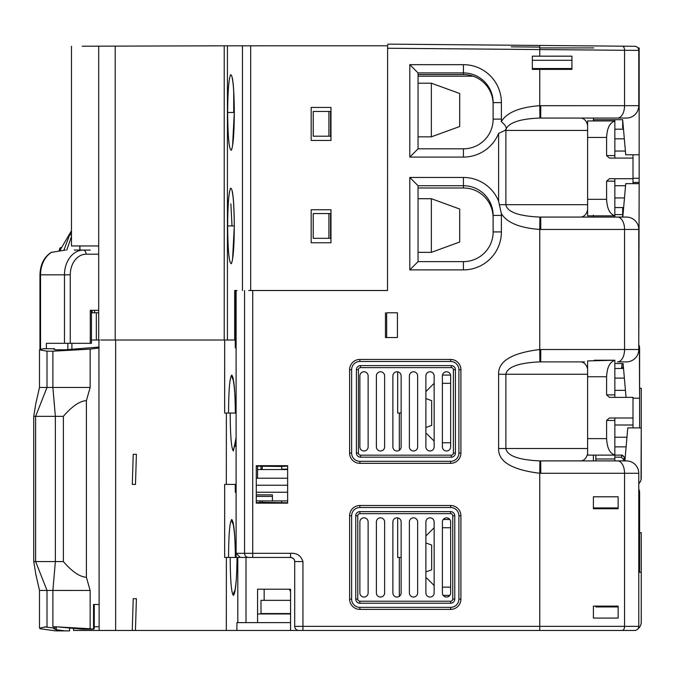 <?xml version="1.0" encoding="UTF-8"?>
<svg xmlns="http://www.w3.org/2000/svg" width="675" height="675" viewBox="0 0 675 675"><rect width="100%" height="100%" fill="white"/><g stroke="black" fill="none" stroke-linecap="round" stroke-linejoin="round"><path stroke-width="1.01" d="M593.392 618.089L618.148 618.089L593.392 618.089L593.392 606.125L618.148 606.125L618.148 618.089M425.891 578.07L426.718 578.07L434.143 585.495M443.222 595.392L449.82 595.392M443.222 519.48L449.82 519.48M434.143 527.732L425.891 535.984M425.891 433.671L426.718 433.671L434.143 441.096M442.479 375.081L450.562 375.081M434.143 383.332L425.891 391.584M594.219 507.929L594.219 508.756L594.219 507.929L618.148 507.929L618.148 508.756L593.392 508.756L593.392 496.792L618.148 496.792L618.148 508.756L598.345 508.756L598.345 507.929M595.865 606.943L595.865 606.125L595.865 606.943L618.148 606.943L618.148 606.125L598.345 606.125L598.345 606.943M637.951 628.813A8.252 8.252 0 0 0 641.25 622.215L641.25 572.29L638.778 572.29M623.168 364.34L623.168 368.483M624.814 460.898L624.814 457.599L622.333 455.119L587.613 455.119L587.613 360.914L614.849 360.231L614.849 397.364L614.849 394.883L606.597 394.883L606.597 376.734C607.103 367.301 609.854 361.851 614.849 360.382M613.339 630.467L624.814 630.467M639.596 388.285L641.25 388.285L641.25 427.891L627.775 427.891L624.89 460.898M639.596 427.891L639.596 348.266A8.252 8.252 0 0 0 638.778 344.672L639.242 345.853M639.512 482.878L638.778 483.705A8.252 8.252 0 0 0 641.25 477.816L641.25 437.797M641.25 427.891L641.039 479.647M640.887 480.229L639.934 482.279M639.596 572.29L639.579 492.117M639.529 491.569L639.436 491.029M639.158 489.991L638.989 489.552M639.596 532.685L641.25 532.685L641.25 572.29M641.233 622.688L641.25 582.196M641.25 622.215L641.233 622.78M641.174 623.346L640.575 625.48M640.347 625.961L640.094 626.425M73.558 628.56L73.558 630.467L106.566 630.467M638.778 626.341L624.561 626.341L624.561 473.276A12.378 7.045 -90 0 0 617.515 460.898L626.4 460.898A12.378 12.378 0 0 1 638.778 473.276L638.778 626.341A4.126 4.126 0 0 1 634.652 630.467L135.447 630.467L136.401 598.691L133.22 598.691L132.258 630.467L99.141 630.458L98.921 340.014M108.709 630.458L135.447 630.467M245.244 557.44L290.571 557.44L246.012 557.44L246.012 622.62L257.563 622.62L257.563 589.208L290.571 589.208L290.571 630.467L302.948 630.467L302.948 626.341L294.697 626.341A4.126 4.126 0 0 0 298.823 630.467M82.207 46.221L224.227 45.807L224.227 340.014M248.662 290.512L387.517 290.512L387.61 45.773L224.227 45.807M539.781 47.098L511.262 46.845M637.968 47.95L639.158 47.967L639.158 154.778L625.725 154.778L622.662 119.703L593.392 119.703M387.61 45.773L387.956 44.128L634.686 46.28A4.126 4.126 0 0 1 638.778 50.406L387.517 48.246M622.806 217.072L625.725 183.651L639.158 183.651L639.158 182.436L632.998 182.436M638.778 340.014L639.158 183.651M386.674 337.542L386.674 312.787L397.423 312.787L397.423 337.542L385.459 337.542L385.459 312.787L385.459 337.542M227.644 112.489C227.787 91.311 228.791 78.722 230.631 74.739C232.841 75.026 234.073 87.607 234.318 112.489C234.174 133.667 233.179 146.247 231.331 150.23C229.12 149.943 227.888 137.363 227.644 112.489L234.293 112.489L232.571 145.859M237.068 290.512L234.689 290.512L234.689 340.014L115.644 340.014L115.644 630.458M227.433 45.799L227.433 340.014M227.644 225.939L234.293 225.939C234.174 247.118 233.179 259.698 231.331 263.689C229.12 263.402 227.888 250.822 227.644 225.939C227.787 204.761 228.791 192.181 230.631 188.19C232.841 188.477 234.073 201.066 234.318 225.939L232.571 259.318M236.107 290.512L236.107 553.314L240.258 557.44L252.728 557.44L252.728 553.314L290.571 553.314C296.823 552.901 300.949 555.652 302.948 561.566L302.948 626.341L539.755 626.341L539.755 473.268C511.886 469.825 498.167 461.582 498.606 448.521L498.606 374.262C498.167 361.201 511.886 352.949 539.755 349.515L539.916 361.884L584.516 361.884M244.358 557.44L236.157 557.44L237.802 557.44L237.802 622.62L236.95 622.62L236.883 630.467M236.157 553.913L236.157 557.44L235.381 557.44C235.111 534.465 233.896 521.809 231.736 519.48C229.728 521.792 228.665 534.44 228.547 557.44L224.665 557.44L224.665 484.414L235.229 484.414L235.297 492.252L236.107 492.252M228.547 557.44L235.339 557.44C235.364 542.641 234.596 531.326 233.052 523.479L233.449 524.247M239.372 557.44L237.929 557.44M235.094 590.633L234.706 591.401C235.415 589.174 236.385 579.462 236.385 577.614L237.414 557.44M240.781 557.44L237.802 557.44M311.175 242.764L330.978 242.764L330.978 209.756L311.175 209.756L311.175 242.764M311.175 140.451L330.978 140.451L330.978 107.443L311.175 107.443L311.175 140.451M593.781 215.831L593.781 217.072M593.781 119.703L593.781 120.943M614.849 217.072L614.849 215.831L587.613 215.831L587.613 120.943L614.849 120.943L614.849 158.077L614.849 155.596L606.597 155.596L606.597 137.447C607.103 128.014 609.854 122.563 614.849 121.095M614.849 215.688C609.854 214.22 607.103 208.769 606.597 199.328L606.597 181.178L614.849 181.178L614.849 178.706L614.849 215.831M632.998 154.778L632.998 158.077L609.449 158.077L606.597 155.596M606.597 181.178L609.449 178.706L632.998 178.706L632.998 183.651M614.849 151.057L625.404 151.057M623.489 129.195L614.849 129.195M614.849 120.943L614.849 119.703M587.613 209.917C586.465 214.237 584.272 216.616 581.015 217.072M617.515 361.884L626.4 361.884L617.515 361.884A12.378 7.045 90 0 0 624.561 349.507L624.561 229.449L539.755 229.441L539.755 349.515L638.778 349.507L638.778 229.449A12.378 12.378 0 0 0 626.4 217.072L539.916 217.072C518.594 216.127 507.246 212.001 505.879 204.694L505.879 130.435L587.613 130.435M593.392 215.131L593.392 215.831M639.402 346.461L639.596 398.191L632.998 398.191M626.054 397.364L623.101 363.53L614.849 363.53M614.849 361.884L614.849 361.058L614.849 361.884M594.219 360.231L612.368 360.231M623.531 368.483L614.849 368.483M638.778 542.59L639.596 542.59L639.596 492.666A8.252 8.252 0 0 0 638.778 489.071M626.4 118.057A12.378 12.378 0 0 0 638.778 105.68A12.378 12.378 0 0 1 626.4 118.057L540.692 118.057L540.776 105.68L593.392 105.68M539.755 56.168L532.33 56.168L532.33 60.294L571.936 60.294L571.936 56.168L539.755 56.168L539.798 45.453M397.676 371.841L397.676 413.041L401.136 413.041M399.322 450.284L399.322 413.041M397.676 517.885L397.676 557.44L401.136 557.44M399.322 596.337L399.322 557.44M256.281 502.681L262.238 502.352L262.238 500.917M287.643 502.774L262.238 502.352M256.281 478.229L257.563 478.229L257.546 466.147L256.281 466.147M281.686 469.564L281.686 466.476L287.643 466.062M281.686 466.476L257.546 466.147L257.563 469.564L287.643 469.564M256.281 465.682L287.643 465.682L287.643 503.145L256.281 503.145L256.281 465.682M540.776 229.449L540.692 217.072L539.916 217.072L539.755 229.441C519.497 227.905 506.689 222.59 501.339 213.477L498.606 201.142L498.606 133.405A37.96 37.96 0 0 1 463.43 157.081L409.801 157.081L409.801 64.665L463.43 64.665A37.96 37.96 0 0 1 501.39 102.625L501.39 119.129A37.96 37.96 0 0 1 501.306 121.711C504.968 124.63 506.571 127.06 506.115 129.001L505.01 130.435L498.606 133.405M546.1 118.057L539.916 118.057L539.755 105.688C519.438 107.232 506.621 112.573 501.306 121.711M634.686 46.28A4.126 4.126 0 0 1 638.778 50.406L638.778 105.68L539.755 105.688L539.755 69.373L532.33 69.373L532.33 56.168M498.606 374.262L505.879 374.262C507.254 366.947 518.594 362.821 539.916 361.884M540.776 349.507L540.692 361.884L546.1 361.884M540.692 361.884L581.015 361.884C584.255 362.34 586.465 364.719 587.638 369.023M587.613 453.743C586.465 458.063 584.272 460.443 581.015 460.898M617.515 460.898L539.916 460.898C518.594 459.953 507.254 455.827 505.879 448.521L505.879 374.262L587.613 374.262M593.392 460.898L593.392 455.119M595.865 460.898L595.865 455.119M595.865 458.983L614.849 458.983L614.849 455.119L621.835 455.119L624.814 457.599M614.849 458.983L614.849 460.898M614.849 454.975C609.854 453.507 607.103 448.057 606.597 438.623L606.597 420.466L614.849 420.466L614.849 417.994L614.849 455.119M622.662 217.072L622.662 210.473L623.379 210.473M623.633 207.579L614.849 207.579M614.849 185.718L625.548 185.718M623.379 127.955L622.662 127.955L622.662 119.703M626.122 446.867L614.849 446.867M606.597 420.466L609.449 417.994L632.998 417.994L632.998 425.005L614.849 425.005M632.998 427.891L632.998 425.005M614.849 390.352L625.447 390.352M614.849 214.599L622.662 214.599M622.73 207.579L622.73 210.473M639.158 182.436L639.124 178.293L632.998 178.293M639.158 178.495L639.158 154.778M639.158 179.111L639.158 178.293M622.08 363.53L621.557 368.483M614.849 457.161L621.287 457.161L623.725 459.667L623.725 460.898M621.287 457.161L621.835 455.119M632.998 417.994L632.998 397.364L609.449 397.364L606.597 394.883M540.776 473.276L539.755 473.268L539.916 460.898L540.692 460.898L540.776 473.276L638.778 473.276M294.654 560.992A4.126 4.126 0 0 1 294.697 561.566L294.697 626.341M291.414 557.525A4.126 4.126 0 0 1 292.267 557.803M293.051 558.267A4.126 4.126 0 0 1 293.625 558.799M293.65 558.816A4.126 4.126 0 0 1 294.064 559.364M294.342 559.904A4.126 4.126 0 0 1 294.536 560.436M257.563 622.62L290.571 622.62M257.563 589.208L257.563 613.963L290.571 613.963M232.808 557.44L230.2 557.44C230.318 580.407 231.373 593.055 233.373 595.392C235.541 593.097 236.756 580.441 237.035 557.44M228.226 557.44L226.488 557.44L226.378 559.254L226.319 630.467M246.012 622.62L237.802 622.62M290.571 600.345L260.972 600.345L260.989 613.55L290.571 613.55M289.381 589.208A74.95 74.95 0 0 0 290.571 591.629L290.571 595.51M281.686 502.352L281.686 500.917M287.643 492.252L256.281 492.252M256.281 500.917L287.643 500.917M256.281 496.378L272.413 496.378L272.413 500.917L272.413 494.851L256.281 494.851M287.643 485.241L256.281 485.241M235.229 484.414L230.985 484.414M232.808 413.041L230.2 413.041C230.318 435.991 231.373 448.647 233.373 450.993L236.107 437.771M228.226 413.041L226.488 413.041L226.378 414.855L226.319 484.414M233.449 379.848L233.052 379.08C234.596 386.927 235.364 398.242 235.339 413.041L236.107 413.041M287.643 478.229L257.563 478.229L257.563 469.564M262.238 469.564L262.238 466.476M260.989 466.383L260.989 469.15L262.238 469.15M98.702 312.787L96.322 312.787L96.322 340.014L91.454 340.014L98.702 340.014L98.702 46.178M96.322 312.787L91.454 312.787M92.138 312.787L92.138 310.314M99.571 340.014L98.702 340.014M100.853 340.014L115.644 340.014M115.206 46.128L115.206 340.014L107.131 340.014M94.576 312.787L94.576 310.314L91.454 310.314L91.454 343.313L46.389 343.313L46.389 348.713M90.281 343.313L90.281 310.314L98.702 310.314M90.298 250.079L83.388 250.079A4.126 2.658 90 0 1 86.046 254.205L98.702 254.205M74.258 250.079L83.388 250.079A24.756 18.934 -90 0 0 64.463 274.826L70.267 274.826A20.63 15.778 -90 0 1 86.046 254.205M64.463 343.313L64.463 274.826L40.542 274.826A24.756 18.934 90 0 1 51.587 252.323L65.45 250.079L51.587 252.323A2.472 1.451 -120.9 0 0 51.106 252.45C43.985 257.175 40.272 264.634 39.96 274.826L39.96 349.312M67.846 343.313L67.846 349.675M98.702 245.953L71.474 245.953L71.474 46.254M71.474 231.668L69.609 234.892L63.956 250.104M71.474 236.461L66.758 250.079M59.881 248.155L60.573 247.598L59.881 248.155A50.279 50.279 0 0 0 59.113 250.509L59.898 248.088M61.037 247.598L60.573 247.598M230.867 203.867L232.023 225.939M229.331 340.014L234.689 340.014M228.547 413.041L235.356 413.041C235.111 390.074 233.896 377.426 231.736 375.081C229.728 377.401 228.673 390.057 228.547 413.041L224.665 413.041L224.665 340.014M135.489 484.414L136.401 454.3L133.22 454.3L132.308 484.414L135.489 484.414L132.308 484.414M235.229 340.014L235.297 347.853L236.107 347.853M230.2 413.041L233.17 413.041M230.2 557.44L233.17 557.44M133.22 598.691L136.401 598.691M133.22 454.3L136.401 454.3M99.141 348.03L90.146 349.135L52.886 351.177L47.005 351.177L39.496 349.802L43.183 348.722L54.405 348.722L54.928 349.785L65.812 349.785L99.141 347.026M54.928 349.785L54.456 348.713L53.797 349.22M90.146 349.135L90.146 387.467L86.392 400.663L86.392 577.243L90.138 590.439L90.146 628.771L93.521 629.184L93.53 604.471L99.141 604.471M93.53 604.471L94.264 604.471L94.264 628.585L93.656 629.193L82.266 629.184L57.257 626.873L90.146 628.771M99.141 626.746L94.264 626.746M69.609 628.324L69.609 630.872L55.628 630.872L40.323 628.771L39.504 628.104L47.005 626.729L47.005 590.448L90.146 590.439M53.57 626.746L57.257 626.873M44.803 626.873L54.65 628.189L54.65 626.746M54.65 628.189L53.789 628.687L56 629.682L56 626.746M56 629.682L64.851 630.872M450.647 383.332L442.395 383.332M442.395 442.741L450.647 442.741M425.891 398.562L431.663 400.663L431.663 425.419L425.891 427.52M450.647 527.732L442.395 527.732M442.395 587.14L450.647 587.14M425.891 542.962L431.663 545.062L431.663 569.818L425.891 571.919M86.392 577.243C79.819 576.939 72.141 571.708 63.374 561.566L63.374 416.34L33.75 416.34L35.868 403.329L39.504 387.467L90.146 387.467M63.374 561.566L33.75 561.566L33.75 416.34M33.75 561.566L35.868 574.577L39.504 590.439L47.005 590.439L35.623 561.566L35.623 416.34L47.005 387.458L47.005 351.177M63.374 416.34C72.157 406.181 79.827 400.958 86.392 400.663M82.266 629.184L93.656 629.193M290.571 553.314L290.571 557.44C293.524 558.183 294.899 559.558 294.697 561.566L302.948 561.566M638.778 349.507A12.378 12.378 0 0 1 626.4 361.884A12.378 12.378 0 0 0 638.778 349.507M418.053 261.63L418.053 185.718L463.43 185.718A29.708 29.708 0 0 1 493.138 215.418L493.138 231.922A29.708 29.708 0 0 1 463.43 261.63L418.053 261.63L409.801 269.882L409.801 177.466L463.43 177.466A37.96 37.96 0 0 1 498.606 201.142M418.053 148.829L418.053 72.917L463.43 72.917A29.708 29.708 0 0 1 493.138 102.625L493.138 119.129A29.708 29.708 0 0 1 463.43 148.829L418.053 148.829L409.801 157.081M539.916 118.057C520.552 118.766 509.288 122.411 506.115 129.001L505.879 130.435L505.01 130.435M581.015 118.057C584.272 118.505 586.465 120.892 587.613 125.213M539.755 69.373L571.936 69.373L571.936 56.168M593.392 120.943L593.392 118.057L593.392 120.943M418.053 72.917L409.801 64.665M418.053 185.718L409.801 177.466M359.876 461.312A8.252 8.252 0 0 1 351.624 453.06L351.624 369.723A8.252 8.252 0 0 1 359.876 361.471L450.647 361.471A8.252 8.252 0 0 1 458.899 369.723L458.899 453.06A8.252 8.252 0 0 1 450.647 461.312L359.876 461.312L359.876 463.328A10.268 10.268 0 0 1 349.608 453.06L349.608 369.723A10.268 10.268 0 0 1 359.876 359.446L450.647 359.446A10.268 10.268 0 0 1 460.915 369.723L460.915 453.06A10.268 10.268 0 0 1 450.647 463.328L359.876 463.328M451.288 457.186A4.126 4.126 0 0 0 455.414 453.06L455.414 369.723A4.126 4.126 0 0 0 451.288 365.597L360.526 365.597A4.126 4.126 0 0 0 356.4 369.723L356.4 453.06A4.126 4.126 0 0 0 360.526 457.186L451.288 457.186L451.288 455.161A2.101 2.101 0 0 0 453.398 453.06L455.414 453.06M442.395 375.907L442.395 446.867A4.126 4.126 0 0 0 446.521 450.993A4.126 4.126 0 0 0 450.647 446.867L450.647 375.907A4.126 4.126 0 0 0 446.521 371.782A4.126 4.126 0 0 0 442.395 375.907M434.143 446.867L434.143 375.907A4.126 4.126 0 0 0 430.017 371.782A4.126 4.126 0 0 0 425.891 375.907L425.891 446.867A4.126 4.126 0 0 0 430.017 450.993A4.126 4.126 0 0 0 434.143 446.867M417.639 446.867L417.639 375.907A4.126 4.126 0 0 0 413.513 371.782A4.126 4.126 0 0 0 409.387 375.907L409.387 446.867A4.126 4.126 0 0 0 413.513 450.993A4.126 4.126 0 0 0 417.639 446.867M401.136 446.867L401.136 375.907A4.126 4.126 0 0 0 397.01 371.782A4.126 4.126 0 0 0 392.884 375.907L392.884 446.867A4.126 4.126 0 0 0 397.01 450.993A4.126 4.126 0 0 0 401.136 446.867M384.632 446.867L384.632 375.907A4.126 4.126 0 0 0 380.506 371.782A4.126 4.126 0 0 0 376.38 375.907L376.38 446.867A4.126 4.126 0 0 0 380.506 450.993A4.126 4.126 0 0 0 384.632 446.867M368.128 446.867L368.128 375.907A4.126 4.126 0 0 0 364.002 371.782A4.126 4.126 0 0 0 359.876 375.907L359.876 446.867A4.126 4.126 0 0 0 364.002 450.993A4.126 4.126 0 0 0 368.128 446.867M351.624 515.767A8.252 8.252 0 0 1 359.876 507.516L450.647 507.516A8.252 8.252 0 0 1 458.899 515.767L458.899 599.105A8.252 8.252 0 0 1 450.647 607.357L359.876 607.357A8.252 8.252 0 0 1 351.624 599.105L351.624 515.767L349.608 515.767A10.268 10.268 0 0 1 359.876 505.499L450.647 505.499A10.268 10.268 0 0 1 460.915 515.767L460.915 599.105A10.268 10.268 0 0 1 450.647 609.382L359.876 609.382A10.268 10.268 0 0 1 349.608 599.105L349.608 515.767M355.75 599.105A4.126 4.126 0 0 0 359.876 603.231L450.647 603.231A4.126 4.126 0 0 0 454.773 599.105L454.773 515.767A4.126 4.126 0 0 0 450.647 511.642L359.876 511.642A4.126 4.126 0 0 0 355.75 515.767L355.75 599.105L357.775 599.105A2.101 2.101 0 0 0 359.876 601.214L359.876 603.231M376.38 521.961L376.38 592.92A4.126 4.126 0 0 0 380.506 597.046A4.126 4.126 0 0 0 384.632 592.92L384.632 521.961A4.126 4.126 0 0 0 380.506 517.835A4.126 4.126 0 0 0 376.38 521.961M392.884 521.961L392.884 592.92A4.126 4.126 0 0 0 397.01 597.046A4.126 4.126 0 0 0 401.136 592.92L401.136 521.961A4.126 4.126 0 0 0 397.01 517.835A4.126 4.126 0 0 0 392.884 521.961M409.387 521.961L409.387 592.92A4.126 4.126 0 0 0 413.513 597.046A4.126 4.126 0 0 0 417.639 592.92L417.639 521.961A4.126 4.126 0 0 0 413.513 517.835A4.126 4.126 0 0 0 409.387 521.961M434.143 592.92L434.143 521.961A4.126 4.126 0 0 0 430.017 517.835A4.126 4.126 0 0 0 425.891 521.961L425.891 592.92A4.126 4.126 0 0 0 430.017 597.046A4.126 4.126 0 0 0 434.143 592.92M442.395 521.961L442.395 592.92A4.126 4.126 0 0 0 446.521 597.046A4.126 4.126 0 0 0 450.647 592.92L450.647 521.961A4.126 4.126 0 0 0 446.521 517.835A4.126 4.126 0 0 0 442.395 521.961M368.128 592.92L368.128 521.961A4.126 4.126 0 0 0 364.002 517.835A4.126 4.126 0 0 0 359.876 521.961L359.876 592.92A4.126 4.126 0 0 0 364.002 597.046A4.126 4.126 0 0 0 368.128 592.92M539.772 47.917L593.781 47.917M532.33 68.546L571.936 68.546M632.998 178.706L632.998 158.077M463.404 72.917L463.404 74.528L418.053 74.528M463.404 74.528A29.708 29.708 0 0 1 493.113 104.237L493.113 120.361M418.053 76.182L473.175 76.182M463.404 185.718L463.404 187.988L418.053 187.988M463.404 187.988A29.708 29.708 0 0 1 493.113 217.688L493.113 233.162M313.234 136.207L330.564 136.207L330.564 111.451L313.234 111.451L313.234 136.207M328.911 136.207L328.911 111.451M313.234 238.317L330.564 238.317L330.564 213.562L313.234 213.562L313.234 238.317M328.911 238.317L328.911 213.562M418.053 252.349L431.359 252.349L431.359 198.712L418.053 198.712M431.359 198.712L459.692 209.022L459.692 242.03L431.359 252.349M418.053 136.831L431.359 136.831L431.359 83.194L418.053 83.194M431.359 83.194L459.692 93.504L459.692 126.512L431.359 136.831M242.452 290.512L242.452 45.757M244.544 290.512L244.544 553.314A4.126 4.092 90 0 0 248.636 557.44M252.728 290.512L252.728 553.314L236.107 553.314M250.67 290.512L250.67 45.731M614.849 138.831L624.333 138.831M606.597 137.447L587.613 137.447M587.613 204.694L499.272 204.694M617.515 217.072A12.378 7.045 -90 0 1 624.561 229.449L638.778 229.449A12.378 12.378 0 0 0 626.4 217.072M614.849 378.118L624.375 378.118M501.339 213.477A37.96 37.96 0 0 1 501.39 215.418L501.39 231.922A37.96 37.96 0 0 1 463.43 269.882L409.801 269.882M587.613 448.521L498.606 448.521M614.849 197.944L624.476 197.944M614.849 437.24L626.965 437.24M622.426 368.483L622.08 367.251M623.725 459.667L624.308 457.599M606.597 438.623L587.613 438.623M606.597 376.734L587.613 376.734M622.215 630.467A4.126 2.346 -90 0 0 624.561 626.341L539.755 626.341L539.755 630.467M264.161 589.208L264.161 600.345M260.035 502.512L260.035 500.917M281.686 469.15L287.643 469.15M79.928 245.953L79.928 250.079M70.267 343.313L70.267 274.826M39.96 274.826L40.542 274.826L40.542 349.11M71.474 235.094A3.299 1.325 -149 0 0 69.609 234.892M233.702 112.489L233.702 91.285M235.718 290.512L235.718 340.014M233.263 379.873A8.252 8.218 -89.9 0 1 231.736 375.081M234.908 446.192A8.252 8.218 91 0 0 233.373 450.993M233.263 524.273A8.252 8.218 -89.9 0 1 231.736 519.48M234.908 590.591A8.252 8.218 91 0 0 233.373 595.392M56.236 629.724L56.236 626.746M52.886 626.729L52.886 590.448L55.358 561.566L55.358 416.34L52.886 387.458L52.886 351.177M463.43 177.466L463.43 185.718M501.39 215.418L493.138 215.418M501.39 119.129L493.138 119.129M463.43 157.081L463.43 148.829M617.515 118.057A12.378 7.045 -90 0 0 624.561 105.68L624.561 50.296A4.126 2.346 90.5 0 0 622.249 46.17M463.43 64.665L463.43 72.917M501.39 102.625L493.138 102.625M501.39 231.922L493.138 231.922M463.43 269.882L463.43 261.63M349.608 453.06L351.624 453.06M349.608 369.723L351.624 369.723M359.876 359.446L359.876 361.471M450.647 359.446L450.647 361.471M460.915 369.723L458.899 369.723M460.915 453.06L458.899 453.06M450.647 463.328L450.647 461.312M453.398 453.06L453.398 369.723A2.101 2.101 0 0 0 451.288 367.613L360.526 367.613A2.101 2.101 0 0 0 358.425 369.723L358.425 453.06A2.101 2.101 0 0 0 360.526 455.161L451.288 455.161M360.526 455.161L360.526 457.186M358.425 453.06L356.4 453.06M358.425 369.723L356.4 369.723M360.526 367.613L360.526 365.597M451.288 367.613L451.288 365.597M453.398 369.723L455.414 369.723M359.876 505.499L359.876 507.516M450.647 505.499L450.647 507.516M460.915 515.767L458.899 515.767M460.915 599.105L458.899 599.105M450.647 609.382L450.647 607.357M359.876 609.382L359.876 607.357M349.608 599.105L351.624 599.105M359.876 601.214L450.647 601.214A2.101 2.101 0 0 0 452.748 599.105L452.748 515.767A2.101 2.101 0 0 0 450.647 513.667L359.876 513.667A2.101 2.101 0 0 0 357.775 515.767L357.775 599.105M357.775 515.767L355.75 515.767M359.876 513.667L359.876 511.642M450.647 513.667L450.647 511.642M452.748 515.767L454.773 515.767M452.748 599.105L454.773 599.105M450.647 601.214L450.647 603.231M606.597 199.328L587.613 199.328M232.571 79.11L232.225 78.393C233.415 83.059 234.098 94.424 234.293 112.489M71.904 343.313L71.904 349.448M79.802 250.079L79.802 245.953M51.671 252.205A2.472 2.472 0 0 0 51.106 252.45M71.474 230.74L59.948 250.4M235.094 446.234L236.107 436.944M43.31 348.713L54.456 348.713M39.504 387.467L39.504 349.861M39.504 628.062L39.504 590.439M232.571 192.569L232.225 191.852C233.415 196.509 234.098 207.875 234.293 225.939"/></g></svg>
